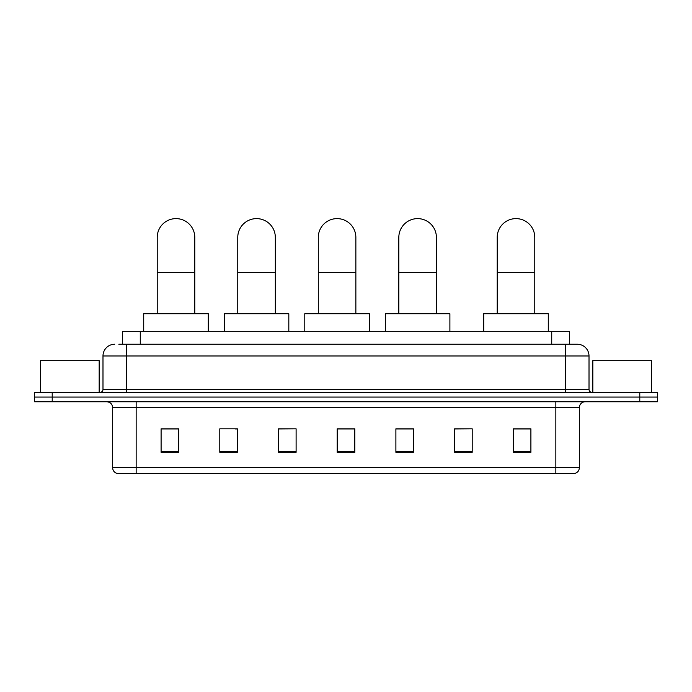 <?xml version="1.0" encoding="UTF-8"?>
<svg xmlns="http://www.w3.org/2000/svg" width="692" height="692" viewBox="0 0 692 692"><rect width="100%" height="100%" fill="white"/><g stroke="black" fill="none" stroke-linecap="round" stroke-linejoin="round"><path stroke-width="1.04" d="M122.657 344.235L122.657 331.321L569.343 331.321L569.343 344.235M119.102 344.235L577.275 344.235A11.738 11.738 0 0 1 589.013 355.982L589.013 389.44C589.169 391.205 590.155 392.182 591.954 392.373M118.834 344.235L126.463 344.235L126.463 355.982L102.987 355.982L102.987 389.44A2.932 2.932 0 0 1 100.046 392.373M114.725 344.235A11.738 11.738 0 0 0 102.987 355.982M52.211 392.373L34.6 392.373L34.6 397.07L52.211 397.07L34.6 397.07L34.6 401.767L52.211 401.767L52.211 397.07L639.789 397.07L52.211 397.07L52.211 392.373L639.789 392.373L639.789 397.07L657.4 397.07L639.789 397.07L639.789 401.767L52.211 401.767M639.789 401.767L657.4 401.767L657.4 392.373L639.789 392.373M589.013 355.982L565.537 355.982L565.537 344.235L577.275 344.235M579.334 467.74C579.169 470.551 577.759 472.437 575.104 473.38L555.849 473.38L555.849 467.74L579.334 467.74L579.334 407.631A5.873 5.873 0 0 1 585.198 401.767M555.849 473.38L116.896 473.38A5.873 5.873 0 0 1 112.666 467.74L112.666 407.631C112.32 404.067 110.365 402.113 106.802 401.767M530.902 452.3L530.902 428.824L513.291 428.824L513.291 452.3L530.902 452.3M472.203 452.3L472.203 428.824L454.592 428.824L454.592 452.3L472.203 452.3M413.505 452.3L413.505 428.824L395.893 428.824L395.893 452.3L413.505 452.3M178.709 452.3L178.709 428.824L161.098 428.824L161.098 452.3L178.709 452.3M237.408 452.3L237.408 428.824L219.796 428.824L219.796 452.3L237.408 452.3M296.107 452.3L296.107 428.824L278.495 428.824L278.495 452.3L296.107 452.3M354.806 452.3L354.806 428.824L337.194 428.824L337.194 452.3L354.806 452.3M472.203 428.824L454.592 428.945L472.203 428.824M296.107 428.824L278.495 428.945L296.107 428.824M235.41 428.945L237.408 428.945M396.481 428.945L413.505 428.945M354.806 428.945L337.194 428.945M178.709 428.945L161.098 428.945M530.902 428.945L513.291 428.945M99.172 392.373L99.172 360.679L40.473 360.679L40.473 392.373M157.222 313.718L157.222 237.408A18.788 18.788 0 0 1 176.01 218.62A18.788 18.788 0 0 1 194.789 237.408A18.788 18.788 0 0 0 176.01 218.62M194.789 313.718L194.789 237.408M208.292 331.321L208.292 313.718L143.72 313.718L143.72 331.321M237.763 313.718L237.763 237.408A18.788 18.788 0 0 1 256.542 218.62A18.788 18.788 0 0 1 275.329 237.408A18.788 18.788 0 0 0 256.542 218.62M275.329 313.718L275.329 237.408M288.823 331.321L288.823 313.718L224.26 313.718L224.26 331.321M318.294 313.718L318.294 237.408A18.788 18.788 0 0 1 337.082 218.62A18.788 18.788 0 0 1 355.861 237.408A18.788 18.788 0 0 0 337.082 218.62M355.861 313.718L355.861 237.408M369.364 331.321L369.364 313.718L304.791 313.718L304.791 331.321M398.826 313.718L398.826 237.408A18.788 18.788 0 0 1 417.613 218.62A18.788 18.788 0 0 1 436.401 237.408A18.788 18.788 0 0 0 417.613 218.62M436.401 313.718L436.401 237.408M449.895 331.321L449.895 313.718L385.332 313.718L385.332 331.321M497.211 313.718L497.211 237.408A18.788 18.788 0 0 1 515.99 218.62A18.788 18.788 0 0 1 534.778 237.408A18.788 18.788 0 0 0 515.99 218.62M534.778 313.718L534.778 237.408M548.28 331.321L548.28 313.718L483.708 313.718L483.708 331.321M651.527 392.373L651.527 360.679L592.828 360.679L592.828 392.373M140.268 344.235L140.268 331.321M551.732 344.235L551.732 331.321M126.463 392.373L126.463 389.44L589.013 389.44M102.987 389.44L126.463 389.44L126.463 355.982L565.537 355.982L565.537 392.373M555.849 401.767L555.849 407.631L112.666 407.631M579.334 407.631L555.849 407.631L555.849 467.74L136.151 467.74L136.151 473.38M112.666 467.74L136.151 467.74L136.151 401.767M354.806 451.487L337.194 451.487M296.107 451.487L278.495 451.487M237.408 451.487L219.796 451.487M178.709 451.487L161.098 451.487M413.505 451.487L395.893 451.487M472.203 451.487L454.592 451.487M530.902 451.487L513.291 451.487M157.222 272.622L194.789 272.622M237.763 272.622L275.329 272.622M318.294 272.622L355.861 272.622M398.826 272.622L436.401 272.622M497.211 272.622L534.778 272.622"/></g></svg>
